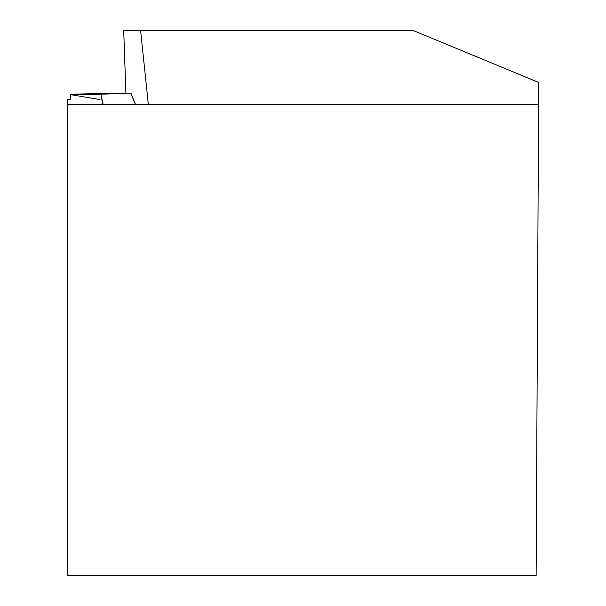 <?xml version="1.0" encoding="UTF-8"?>
<svg xmlns="http://www.w3.org/2000/svg" width="606" height="606" viewBox="0 0 606 606"><rect width="100%" height="100%" fill="white"/><g stroke="black" fill="none" stroke-linecap="round" stroke-linejoin="round"><path stroke-width="0.91" d="M148.341 104.391L140.569 30.3L123.7 30.3L125.904 93.248M538.59 104.391L67.395 104.391L67.395 575.586L536.128 575.586L538.704 82.461L412.671 30.3L140.569 30.3M102.853 104.391L100.823 94.21L70.773 94.21L70.107 99.535L67.296 99.535L67.501 104.391L67.296 99.543M105.974 93.68A1052.811 73.394 88 0 1 105.936 93.4L70.773 94.21M100.823 94.21L103.149 104.391M135.343 104.391L130.767 93.15L101.119 94.203M130.904 93.112L135.494 104.391L130.896 93.142L105.936 93.4M99.119 94.688L70.751 94.68L99.945 99.543"/></g></svg>
